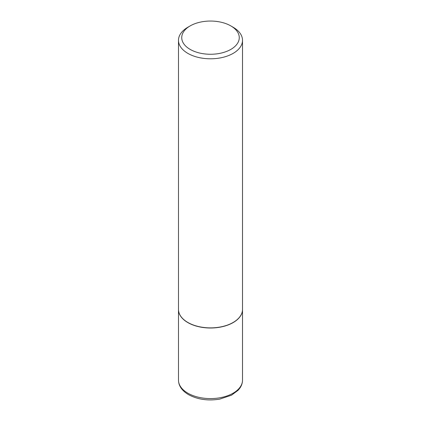 <?xml version="1.0" encoding="UTF-8"?>
<svg xmlns="http://www.w3.org/2000/svg" width="421" height="421" viewBox="0 0 421 421"><rect width="100%" height="100%" fill="white"/><g stroke="black" fill="none" stroke-linecap="round" stroke-linejoin="round"><path stroke-width="0.63" d="M178.483 309.461A32.017 18.487 0 0 0 178.483 309.53A32.017 18.487 0 0 0 187.861 322.597A32.017 18.487 0 0 0 222.751 326.607A32.017 18.487 0 0 0 242.517 309.53A32.017 18.487 0 0 0 242.517 309.461M187.919 322.497A31.854 18.392 0 0 0 187.976 322.533A31.854 18.392 0 0 0 233.024 322.533L233.139 322.465A32.017 18.487 0 0 0 242.517 309.393L242.517 40.311A32.017 18.487 0 0 0 233.139 27.244L230.84 25.913A28.765 16.608 0 0 0 190.16 25.913L190.16 25.913A28.765 16.608 0 0 0 190.16 49.399A28.765 16.608 0 0 0 230.84 49.399A28.765 16.608 0 0 0 230.84 25.913M187.861 27.244L190.16 25.913L187.861 27.244A32.017 18.487 0 0 0 178.483 40.311L178.483 309.393A32.017 18.487 0 0 0 187.861 322.465A32.017 18.487 0 0 0 233.139 322.465L233.024 322.533M178.483 40.311A32.017 18.487 0 0 0 198.249 57.393A32.017 18.487 0 0 0 233.139 53.383A32.017 18.487 0 0 0 242.517 40.311M242.517 380.11C242.496 382.905 241.643 385.541 239.949 388.02L238.107 390.293L231.492 395.193L219.651 399.145C207.958 401.013 197.586 399.513 188.524 394.651C181.925 390.677 178.578 385.831 178.483 380.11A32.017 18.487 0 0 0 187.861 393.182A32.017 18.487 0 0 0 222.751 397.187A32.017 18.487 0 0 0 242.517 380.11L242.517 309.53M178.483 380.11L178.483 309.53"/></g></svg>
